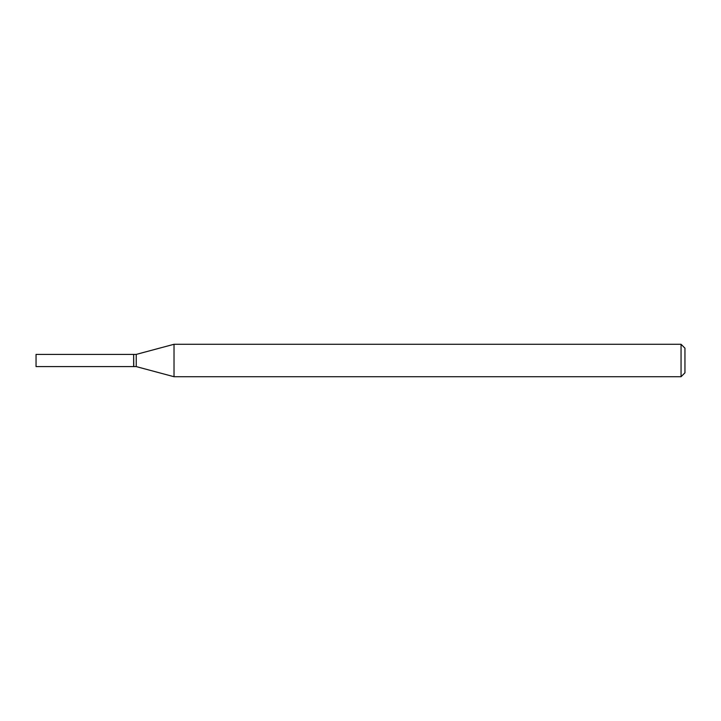 <?xml version="1.0" encoding="UTF-8"?>
<svg xmlns="http://www.w3.org/2000/svg" width="721" height="721" viewBox="0 0 721 721"><rect width="100%" height="100%" fill="white"/><g stroke="black" fill="none" stroke-linecap="round" stroke-linejoin="round"><path stroke-width="1.08" d="M36.05 360.5L36.05 366.601L133.646 366.601L133.646 354.399L36.05 354.399L36.05 360.5M133.646 354.534L133.773 366.601L136.242 366.601L174.022 376.723L681.057 376.723L681.057 344.277L174.022 344.277L174.022 376.723M133.773 354.399L136.242 354.399L136.242 366.601M681.057 344.277L684.95 348.171L684.95 372.829L681.057 376.723M136.242 354.399L174.022 344.277"/></g></svg>
